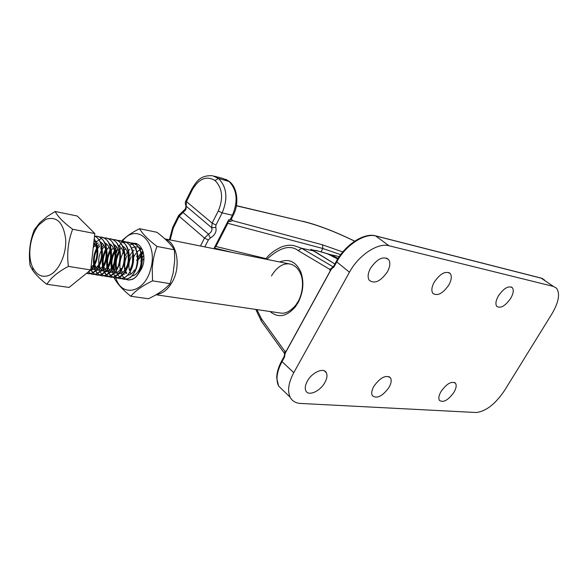 <?xml version="1.0" encoding="UTF-8"?>
<svg xmlns="http://www.w3.org/2000/svg" width="588" height="588" viewBox="0 0 588 588"><rect width="100%" height="100%" fill="white"/><g stroke="black" fill="none" stroke-linecap="round" stroke-linejoin="round"><path stroke-width="0.88" d="M115.108 257.118L114.131 264.482M114.094 265.563L114.3 270.583M115.072 275.162L115.358 276.264M117.24 277.867L115.424 276.507M115.527 276.852L115.887 277.999M115.902 278.043C121.738 297.888 144.92 292.67 150.66 269.069C158.664 242.271 136.556 221.786 122.407 241.249M114.138 277.72L114.072 277.007M113.756 270.855L113.829 266.224M114.065 262.917L115.13 256M121.451 241.212C125.788 236.714 131.815 232.547 139.54 228.703C142.605 233.965 148.411 239.875 156.974 246.438C154.21 253.722 152.63 261.432 152.241 269.547L152.564 280.851C142.561 285.665 135.306 290.803 130.808 296.256C122.561 289.656 117.027 283.541 114.197 277.926L114.146 277.83M130.808 296.256L148.389 298.755C158.04 294.206 165.272 289.171 170.094 283.651L173.144 273.104L174.717 260.197L174.393 249.79L156.974 246.438M124.935 256.258L127.309 252.054M128.463 250.65L129.794 249.363M131.572 248.085L134.468 246.931M134.726 246.879L138.261 247.056M138.628 247.173L142.377 249.782M129.309 256.625L131.587 252.715M132.77 251.311L134.042 250.098M135.85 248.827L136.453 248.504M138.981 247.658L139.599 247.577M132.55 259.852L132.667 259.477M133.645 257.022L135.843 253.377M137.041 251.973L139.863 249.694M140.091 249.562L141.51 248.893M143.207 252.061L141.576 253.729M141.333 254.023L137.945 260.344M136.695 260.587L136.967 259.771M137.937 257.448L141.047 252.877M141.282 252.627L142.928 251.179M140.811 261.307L141.223 260.109M142.2 257.889L143.825 255.229M122.091 241.646L120.871 243.329M120.746 243.52L120.481 243.91M120.158 244.424L119.371 245.755M117.843 248.79L116.027 253.604M138.261 273.986L141.399 268.959C147.426 257.669 141.973 242.138 133.417 243.329M133.307 243.336L131.587 243.638M125.288 258.58L124.215 264.504L124.693 270.252M124.744 270.436L125.09 271.612M125.229 271.979L126.038 273.721M130.227 277.448L130.676 277.573M170.094 283.651L152.564 280.851M115.954 252.524L116.777 249.665M174.393 249.79C170.998 244.358 165.169 238.522 156.908 232.282L139.54 228.703M165.037 238.993C176.731 242.491 181.17 265.379 172.843 280.917C168.499 289.053 163.06 293.574 156.526 294.47M122.767 253.325C119.952 259.381 119.195 265.342 120.496 271.215M120.599 271.619L122.076 275.294M122.208 275.529L123.906 277.756M124.053 277.904L125.876 279.241M126.03 279.322L128.625 280.057L132.271 279.432C135.064 278.19 137.408 275.772 139.305 272.185C141.848 267.195 142.73 261.645 141.936 255.552C140.583 248.254 137.224 244.064 131.852 242.998L131.528 242.94M130.146 242.888L131.528 242.932C145.214 243.55 144.67 274.964 131.94 279.381L128.302 280.006L125.861 279.344M122.723 252.722L123.164 251.929M124.2 250.29L125.501 248.614M129.698 245.1L131.94 244.13M118.658 252.281C116.027 257.647 115.101 263.167 115.88 268.848M116.277 270.737L117.754 274.53M117.887 274.765L119.592 277.044M119.739 277.191L121.576 278.558M121.731 278.639L124.34 279.381L127.978 278.756C130.668 277.558 132.954 275.25 134.828 271.832C137.585 266.607 138.503 260.785 137.592 254.369C136.173 247.269 132.837 243.204 127.581 242.183L126.008 242.146M125.854 242.072L127.251 242.116C140.944 242.719 140.378 274.258 127.655 278.705L124.017 279.329L121.562 278.668M115.623 269.186C114.711 263.137 115.711 257.294 118.629 251.657L118.82 251.319M119.834 249.679L121.201 247.886M114.513 251.238C111.808 256.596 110.823 262.174 111.551 267.966M111.926 269.841L113.396 273.751M113.528 273.993L115.241 276.331M117.402 277.955L120.026 278.705L123.664 278.08C126.251 276.926 128.471 274.721 130.33 271.458C133.292 265.996 134.248 259.911 133.211 253.2C131.727 246.291 128.419 242.344 123.274 241.359L121.687 241.323M121.525 241.249L122.943 241.293C136.637 241.889 136.048 273.552 123.333 278.028L119.695 278.653L117.225 277.977M112.073 269.62L111.698 270.186M111.595 269.774C110.243 263.365 111.191 257.007 114.439 250.709M115.432 249.077L116.865 247.158M110.14 250.576C107.244 256.478 106.347 262.454 107.442 268.481M107.538 268.929L109.008 272.964M109.14 273.214L110.86 275.603M111.007 275.757L112.874 277.176M113.028 277.257L115.667 278.028L119.305 277.389L125.795 271.053C128.956 265.379 129.955 259.036 128.794 252.031C127.251 245.314 123.965 241.477 118.938 240.529L117.328 240.492M117.166 240.419L118.6 240.463C132.293 241.051 131.69 272.839 118.974 277.338L115.336 277.97L112.852 277.286M112.698 277.205L110.823 275.846M110.676 275.699L108.942 273.398M108.802 273.155L107.31 269.289M107.207 268.863C105.95 262.549 106.884 256.302 110.022 250.106M110.103 249.959L110.338 249.54M105.678 249.996C102.907 255.78 102.018 261.623 103.025 267.533M103.121 268.003L104.583 272.171M104.715 272.428L106.443 274.868M106.597 275.03L108.471 276.478M108.626 276.558L111.286 277.338L114.917 276.698L121.224 270.634C124.597 264.747 125.634 258.161 124.333 250.878C122.833 244.593 119.731 240.882 115.028 239.757M112.778 239.581L114.226 239.625C127.919 240.205 127.287 272.119 114.579 276.647L110.948 277.286L108.449 276.588M108.288 276.507L106.406 275.125M106.259 274.971L104.517 272.611M104.377 272.362L102.885 268.378M102.782 267.937L102.679 267.452M102.525 266.533C101.79 260.631 102.804 254.957 105.568 249.503M104.186 275.86L106.862 276.647L110.493 276L116.622 270.201C120.195 264.1 121.268 257.272 119.842 249.724C118.298 243.608 115.219 240 110.61 238.912M108.346 238.743L109.816 238.779C123.509 239.353 122.855 271.391 110.154 275.948L106.524 276.588L104.01 275.89M103.848 275.801L101.952 274.39M101.805 274.236L100.048 271.818M99.916 271.568L98.938 269.253L99.556 266.548L101.445 269.87M101.996 247.283L103.642 244.953M97.255 247.673C94.286 253.413 93.227 259.389 94.087 265.578M94.183 266.099L95.631 270.553M95.763 270.818L97.505 273.391M97.659 273.552L99.556 275.059M99.717 275.147L102.4 275.948L106.031 275.294L111.992 269.745C115.763 263.439 116.872 256.383 115.307 248.57C113.631 242.366 110.426 238.846 105.708 237.993L104.039 237.971M103.878 237.89L105.37 237.927C119.063 238.493 118.386 270.656 105.693 275.243L102.062 275.89L99.534 275.177M99.372 275.096L97.468 273.648M97.314 273.494L95.557 271.017M95.418 270.759L93.94 266.511M93.837 266.026C92.808 259.492 93.918 253.2 97.182 247.144M97.446 246.695L99.166 244.211M100.585 242.631L100.974 242.256M101.165 238.662L98.997 239.801M98.791 239.933L96.167 242.183M95.932 242.425L93.455 245.74M90.824 269.113L91.096 269.73M91.228 270.002L92.985 272.634M93.132 272.803L95.043 274.339M95.205 274.434L97.909 275.243L101.54 274.581L107.325 269.275C111.294 262.77 112.433 255.486 110.742 247.423C109.023 241.381 105.847 237.949 101.224 237.14L99.541 237.118M99.379 237.037L100.886 237.074C114.579 237.626 113.881 269.921 101.195 274.53L97.564 275.184L95.028 274.464M94.859 274.375L92.941 272.906M92.786 272.744L91.022 270.208M88.575 272.046L90.493 273.618M90.662 273.707L93.382 274.53L97.005 273.868L102.621 268.789C106.788 262.086 107.964 254.582 106.134 246.276C104.377 240.389 101.239 237.052 96.711 236.273L95.006 236.251M94.844 236.178L96.366 236.207C110.059 236.751 109.339 269.179 96.66 273.817L93.036 274.478L90.478 273.743M90.309 273.655L88.376 272.156M86.634 273.258L88.81 273.817L92.434 273.148L97.88 268.282C102.246 261.395 103.451 253.678 101.489 245.137C100.166 240.654 97.858 237.626 94.55 236.038M94.536 236.126C106.009 240.749 103.312 268.951 92.088 273.097L88.465 273.758L86.561 273.324M87.509 272.553L93.11 267.768C97.674 260.69 98.902 252.766 96.799 243.991L94.249 238.713M136.967 243.954L134.556 243.77M134.387 243.777L132.263 244.189M132.087 244.248L131.558 244.439M132.124 244.079L134.233 243.704M134.402 243.697L137.055 243.998M125.839 242.153L123.678 242.594M123.495 242.653L123.046 242.822M122.716 242.756L123.348 242.535M123.531 242.476L125.678 242.08M110.154 238.846L108.508 238.816M94.205 239.088C100.688 247.813 96.858 267.871 88.185 272.009M45.835 219.339L39.322 224.506C30.106 234.693 26.879 256.074 32.825 267.724C36.779 275.287 42.196 277.83 49.076 275.36C58.763 271.435 66.701 254.178 65.658 238.956C63.335 222.433 56.727 215.899 45.835 219.339M34.28 229.915L39.881 222.631L47.275 216.428L55.184 211.482C57.808 216.656 63.629 222.58 72.633 229.254C68.157 241.014 66.738 253.391 68.384 266.379C61.027 270.282 55.206 274.471 50.921 278.94L46.724 284.254C40.484 279.432 35.839 274.816 32.774 270.414L30.076 265.592C28.43 253.171 29.826 241.278 34.28 229.915M55.184 211.482L77.241 216.016L94.83 233.546L90.728 269.958L69.075 287.429L46.724 284.254M94.83 233.546L72.633 229.254M90.728 269.958L68.384 266.379M91.846 260.014L93.147 248.496M143.979 258.081L143.075 259.903M143.45 253.002L141.774 254.626M141.517 254.927L139.099 258.867L138.9 257.956M131.05 256.816C129 261.293 128.427 265.673 129.338 269.943L129.448 270.384M130.007 272.009L131.065 273.949M132.396 275.397L132.947 275.794M126.979 255.802C124.766 260.484 124.171 265.048 125.178 269.502L125.575 270.796M125.722 271.171L126.81 273.214M128.103 274.662L128.698 275.103M131.881 275.963C134.586 275.721 136.93 273.832 138.93 270.304C140.892 266.562 141.583 262.336 140.995 257.625L141.701 256.081M120.996 269.047L121.268 269.929M121.407 270.326L122.517 272.479M123.781 273.92L124.413 274.405M127.545 275.28C130.191 275.088 132.513 273.273 134.52 269.848L134.748 271.311M118.629 251.657L118.725 253.796C116.358 258.477 115.638 263.159 116.578 267.834M130.264 270.914L130.073 269.377C132.359 265.306 133.108 260.675 132.337 255.486M114.506 250.973L114.542 252.803C111.882 258.036 111.206 263.13 112.521 268.091L112.543 268.157M112.683 268.584L114.822 272.207M115.035 272.413L118.394 273.89M118.776 273.898C121.304 273.788 123.576 272.119 125.604 268.892C128.037 264.659 128.823 259.83 127.949 254.42C127.17 250.532 125.42 247.769 122.694 246.137M116.02 246.129L114.8 246.82M113.388 247.93L111.308 250.282M110.368 251.737L110.323 251.818C107.589 257.044 106.854 262.189 108.126 267.246M108.266 267.694L110.397 271.443M110.61 271.649L113.962 273.185M114.344 273.2C116.814 273.126 119.07 271.524 121.099 268.393L121.194 270.061M123.531 253.362C122.716 249.555 120.959 246.864 118.269 245.284M111.617 245.336L110.346 246.078M108.956 247.188L106.81 249.665M105.891 251.135C103.238 256.258 102.503 261.322 103.679 266.32M103.819 266.79L105.936 270.664M106.149 270.877L109.493 272.472M109.875 272.487C112.293 272.45 114.528 270.914 116.556 267.871L116.608 269.605M119.651 250.348L119.07 252.303C118.217 248.577 116.468 245.953 113.807 244.432M107.178 244.534L105.847 245.328M104.488 246.438L102.275 249.062M101.379 250.532C98.843 255.545 98.123 260.491 99.203 265.379M99.335 265.864L99.556 266.548M101.651 270.098L104.987 271.752M105.37 271.774C107.744 271.774 109.949 270.296 111.985 267.334C114.881 262.645 115.74 257.279 114.572 251.245C113.69 247.599 111.941 245.042 109.317 243.572M102.702 243.733L101.32 244.579M99.982 245.688L97.704 248.459M96.829 249.944C94.418 254.825 93.705 259.653 94.683 264.416M94.815 264.923L96.91 269.076M97.123 269.311L100.452 271.031M100.827 271.053C103.157 271.09 105.34 269.664 107.376 266.79C110.426 261.954 111.308 256.419 110.044 250.187C109.125 246.622 107.376 244.123 104.782 242.704M98.189 242.925L96.748 243.822M96.483 244.027L93.242 247.629M91.133 266.371L92.345 268.275M92.551 268.51L95.873 270.296M96.248 270.326C98.534 270.392 100.702 269.032 102.738 266.232C105.928 261.248 106.84 255.552 105.472 249.128C104.524 245.63 102.775 243.197 100.21 241.83M96.167 241.249L95.785 241.323M95.499 241.389L93.874 241.991M90.78 269.466L91.258 269.554M91.632 269.591C93.882 269.694 96.028 268.378 98.064 265.658C101.401 260.535 102.334 254.678 100.864 248.07L101.342 245.821M91 267.503L93.352 265.07C96.836 259.815 97.792 253.796 96.219 247.011L93.837 242.337M215.384 249.025L215.95 248.459L232.451 252.458M340.658 254.641L322.819 248.511L227.813 223.3L215.914 246.497L266.092 258.639M227.813 223.3L228.71 219.736L230.062 219.816L231.657 218.295L233.23 215.237M215.95 248.459L214.238 247.974L228.71 219.736M214.238 247.974L215.914 246.497M218.288 210.989C223.55 198.288 222.47 188.138 215.039 180.523C206.528 175.481 198.979 178.531 192.408 189.674L186.462 201.596L212.121 223.109L218.288 210.989L222.139 212.907L232.422 215.215C238.353 200.949 237.104 189.564 228.673 181.075L222.859 178.421L214.444 176.224M231.466 219.603L232.547 220.632L229.842 221.573L228.306 221.338M342.775 251.951L322.518 244.821L232.547 220.632L231.378 218.898M229.842 221.573L230.062 219.816L232.422 215.215L233.34 215.017C239.184 204.183 237.596 187.594 229.43 181.574L218.442 178.421C226.88 187.028 228.115 198.524 222.139 212.907L215.965 225.028L215.767 227.35C216.876 231.503 215.061 235.06 210.328 238.015L208.343 239.97L204.815 246.894M279.668 261.961C289.024 258.323 296.095 261.719 300.88 272.156C304.239 282.005 303.334 292.111 298.175 302.475L295.433 306.716C286.716 316.719 278.271 318.321 270.076 311.522M279.565 312.912L281.049 313.132C285.841 313.698 290.751 311.037 295.786 305.135L298.248 301.306C302.96 292.795 303.731 280.785 300.689 274.03C298.123 268.069 294.323 264.696 289.289 263.894C282.674 263.226 276.728 267.239 271.465 275.926M544.576 280.042L541.475 278.242L375.96 236.031C364.773 232.679 345.648 245.145 336.689 262.02L333.94 267.033C332.102 268.209 330.86 269.605 330.199 271.215L329.853 269.4L333.139 267.011M307.311 381.186C311.956 372.38 323.731 367.169 326.289 372.645C327.538 375.173 327.068 378.474 324.87 382.523C320.232 391.255 308.428 396.54 305.878 390.88C304.709 388.389 305.187 385.155 307.311 381.186M373.872 386.272C380.407 377.364 385.949 374.563 390.498 377.878C391.755 380.193 391.248 383.376 388.984 387.426C382.457 396.327 376.908 399.083 372.351 395.68C371.16 393.401 371.667 390.27 373.872 386.272M441.081 391.41C446.851 383.508 451.672 380.811 455.538 383.317C456.744 385.375 456.192 388.403 453.892 392.394C448.122 400.281 443.301 402.949 439.427 400.384C438.273 398.348 438.824 395.356 441.081 391.41M498.47 295.779C503.887 288.149 508.517 285.459 512.354 287.723C513.949 290.053 513.383 293.61 510.663 298.41C505.239 306.032 500.608 308.678 496.772 306.355C495.228 304.055 495.794 300.527 498.47 295.779M434.341 281.968C440.405 273.383 445.711 270.59 450.261 273.582C452.018 276.25 451.525 280.079 448.784 285.077C442.705 293.655 437.391 296.396 432.834 293.309C431.158 290.678 431.658 286.893 434.341 281.968M370.514 268.216C377.29 258.617 383.339 255.765 388.661 259.646C390.535 262.652 390.109 266.724 387.382 271.847C380.583 281.454 374.519 284.239 369.19 280.211C367.426 277.249 367.868 273.251 370.514 268.216M293.544 245.461L301.615 248.268L333.249 266.886M334.873 264.027L310.824 249.224M316.16 250.473L330.588 254.67L338.107 258.36M553.433 286.422L556.498 288.194C560.283 293.603 558.762 302.151 551.934 313.845L504.533 390.498C495.199 404.25 485.688 411.585 476.015 412.504L300.475 403.441C295.632 403.147 292.185 401.06 290.134 397.187C287.253 390.873 288.473 382.7 293.779 372.674L349.448 272.215C358.577 255.192 377.827 242.491 388.962 245.747L553.433 286.422L541.056 278.065L375.673 235.876M330.199 271.215L286.29 351.264C285.364 352.543 284.805 354.417 284.607 356.879L284.327 356.13M284.717 353.888L284.901 351.389L286.231 351.139L330.089 271.193M329.853 269.4L298.19 250.613C290.281 244.483 279.807 247.401 266.768 259.359M256.875 309.582L261.535 318.931L284.901 351.389M285.342 351.139L284.548 353.513L261.065 320.813L261.535 318.931M337.688 259.043L329.802 254.964C323.547 251.671 311.618 249.878 312.066 249.819M329.802 254.964L330.588 254.67L339.276 256.589M334.888 264.005L314.102 251.032L301.615 248.268L298.19 250.613M329.809 270.046L332.727 267.371L332.205 267.253M333.94 267.033L333.572 266.401M185.94 209.637L179.149 216.274L204.514 238.074L208.475 234.171C211.32 232.392 212.408 230.261 211.731 227.769L186.168 206.197L185.94 209.637M181.89 212.18L183.03 212.481L208.475 234.171L210.328 238.015M178.701 215.304L179.149 216.274L173.298 228.019L170.138 239.919M200.471 246.019L204.514 238.074L208.343 239.97M354.674 241.176C335.02 231.628 317.865 225.072 303.224 221.507L236.405 205.8M322.518 244.821L322.819 248.511L321.173 251.532M192.408 189.674L191.82 188.961C196.708 181.317 200.118 175.077 212.613 175.746L218.442 178.421L215.039 180.523M173.195 228.218L173.769 227.012M191.923 188.755L185.889 200.876L186.462 201.596L186.168 206.197L185.639 205.293M215.767 227.35L211.731 227.769L212.121 223.109L215.965 225.028M236.435 205.653L303.224 221.507M172.857 227.027L173.298 228.019M169.381 239.764L172.74 227.269L178.583 215.531L185.367 208.902L186.058 206.101C185.117 203.896 185.058 202.154 185.889 200.876L185.999 200.655M284.607 356.879L282.005 361.627L293.779 372.674M284.68 353.057L284.232 356.306L281.63 361.047L282.005 361.627C276.794 371.579 275.662 379.716 278.602 386.051L283.916 391.182M388.962 245.747L375.504 235.832C363.921 232.488 345.119 244.806 336.248 261.52L349.448 272.215M261.564 321.511L255.751 309.413M332.183 267.68L333.506 266.526L336.321 261.395M290.134 397.187L278.602 386.051L276.728 378.091C276.75 372.77 278.389 367.088 281.63 361.047L281.726 360.87M137.011 246.806L138.143 247.019M156.026 294.764L281.049 313.132M164.89 238.86L291.023 264.247M32.825 267.724L32.774 270.414M39.322 224.506L39.881 222.631M136.681 256.552L137.364 254.92M125.604 268.892L125.744 270.495M111.985 267.334L111.992 269.135M114.572 251.245L115.13 249.216M107.376 266.79L107.339 268.65M110.044 250.187L110.573 248.085M102.738 266.232L102.65 268.15M105.472 249.128L105.98 246.953M98.064 265.658L97.924 267.636M93.352 265.07L93.169 267.106M96.219 247.011L96.667 244.689M116.769 268.576L116.593 269.135M108.141 267.915L107.545 270.127M103.907 267.077L103.26 269.694M97.564 247.416L97.645 246.365M95.16 266.011L94.58 268.797M216.81 248.702L216.186 249.18M354.726 241.146C334.954 231.525 317.616 224.895 302.71 221.242M225.689 179.289L228.908 181.155M300.88 272.156L300.666 274.037M324.304 370.837L326.289 372.645M389.013 376.599L390.498 377.878M454.458 382.428L455.538 383.317M511.273 286.959L512.354 287.723M448.74 272.464L450.261 273.582M386.573 258.059L388.661 259.646M295.433 306.708L295.779 305.135M265.695 259.146C268.981 254.369 274.353 250.253 281.799 246.791C288.568 244.696 289.561 245.247 293.655 245.483L293.655 245.483M541.21 278.109L542.798 278.727"/></g></svg>
